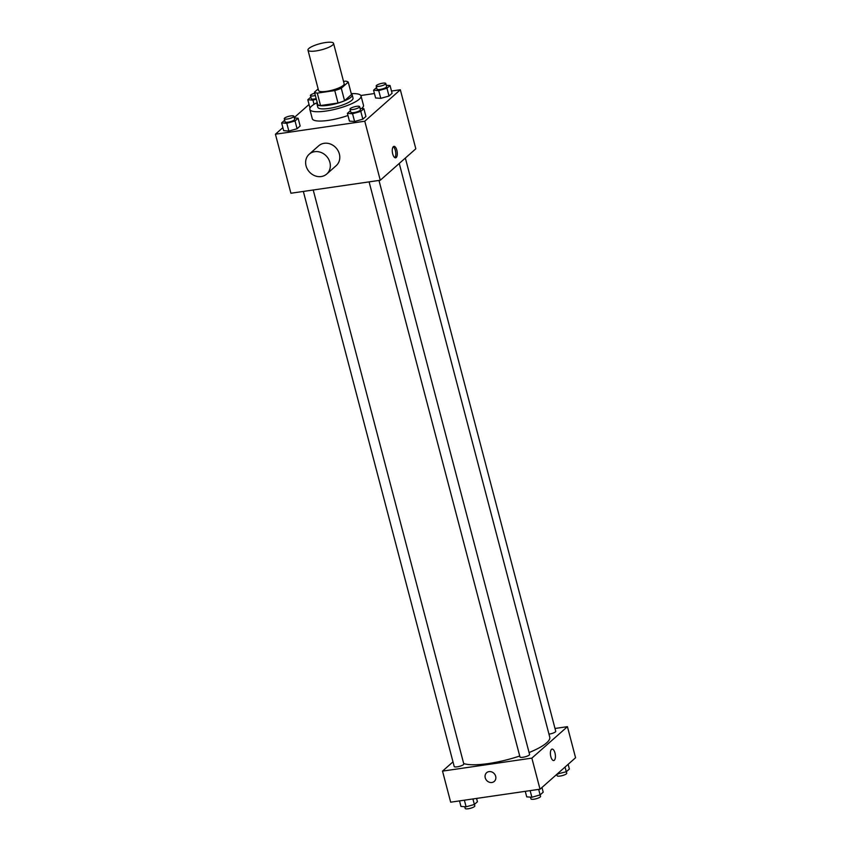 <?xml version="1.0" encoding="UTF-8"?>
<svg xmlns="http://www.w3.org/2000/svg" width="851" height="851" viewBox="0 0 851 851"><rect width="100%" height="100%" fill="white"/><g stroke="black" fill="none" stroke-linecap="round" stroke-linejoin="round"><path stroke-width="1.28" d="M325.507 42.55A13.233 3.159 165.3 0 1 333.56 43.39A13.233 3.159 165.3 0 1 321.561 49.794A13.233 3.159 165.3 0 1 307.966 50.103A13.233 3.159 165.3 0 1 325.507 42.55M333.56 43.39L344.155 83.781A13.233 3.159 165.3 0 1 332.156 90.185A13.233 3.159 165.3 0 1 318.561 90.493L307.966 50.103M318.146 88.908L314.476 92.163A17.765 4.244 165.3 0 0 317.285 93.121L334.762 90.578A17.765 4.244 165.3 0 0 341.283 88.259L348.24 82.111A17.765 4.244 165.3 0 0 345.432 81.143L343.538 81.419M341.283 88.259L344.549 100.684L351.495 94.535L348.24 82.111M344.549 100.684A17.765 4.244 165.3 0 1 338.028 103.014L334.762 90.578M314.476 92.163L317.742 104.588A17.765 4.244 165.3 0 0 320.55 105.545L338.028 103.014M317.317 102.971A18.19 4.34 -14.7 0 0 317.029 104.173A18.19 4.34 -14.7 0 0 331.847 104.662A18.19 4.34 -14.7 0 0 351.006 97.184A18.19 4.34 -14.7 0 0 352.218 94.94A18.19 4.34 -14.7 0 0 351.367 94.035M352.218 94.94L353.027 98.056A18.19 4.34 165.3 0 1 351.814 100.29A18.19 4.34 165.3 0 1 332.656 107.779A18.19 4.34 165.3 0 1 317.838 107.279L317.029 104.173M320.55 105.545L317.285 93.121M351.261 93.642A26.455 6.308 165.3 0 1 361.026 95.95A26.455 6.308 165.3 0 1 337.039 108.779A26.455 6.308 165.3 0 1 309.838 109.385A26.455 6.308 165.3 0 1 317.21 102.577M361.026 95.95L363.473 105.269A26.455 6.308 165.3 0 1 361.718 108.513M347.963 115.491A26.455 6.308 165.3 0 1 312.285 118.704L309.838 109.385M350.421 110.683L347.399 113.353L349.442 121.119L354.601 121.512L362.845 119.172L365.919 116.449L363.877 108.683L360.079 108.396M284.66 120.236L281.638 122.916L283.67 130.682L288.84 131.065L297.073 128.735L300.158 126.012L298.116 118.246L294.318 117.959M282.872 127.629L275.426 134.213L364.781 121.225L400.332 89.759L391.492 91.046M374.44 93.525L360.835 95.503M309.041 104.471L294.223 117.587M376.589 87.525L373.568 90.206L375.599 97.971L380.769 98.354L389.003 96.025L392.088 93.291L390.045 85.526L386.248 85.238M309.838 107.524L307.807 99.758L312.966 100.152L316.327 99.195M275.426 134.213L290.914 193.241L380.269 180.252L415.82 148.797L400.332 89.759M380.269 180.252L364.781 121.225M396.853 150.265A5.787 2.404 -98.3 0 1 395.619 157.829A5.787 2.404 -98.3 0 1 392.407 152.446A5.787 2.404 -98.3 0 1 393.949 146.372A5.787 2.404 -98.3 0 1 396.853 150.265M309.2 154.212L318.689 145.819A13.233 11.616 48.5 0 1 324.188 143.298A13.233 11.616 48.5 0 1 338.124 150.85A13.233 11.616 48.5 0 1 336.219 165.637L326.741 174.029A13.233 11.616 48.5 0 1 309.275 171.817A13.233 11.616 48.5 0 1 309.2 154.212A13.233 11.616 48.5 0 1 314.71 151.691A13.233 11.616 48.5 0 1 328.646 159.233A13.233 11.616 48.5 0 1 326.741 174.029M393.236 146.766A5.787 2.404 -98.3 0 1 395.353 150.478A5.787 2.404 -98.3 0 1 394.821 157.637M399.257 163.456L549.757 737.147A46.305 11.052 165.3 0 1 529.077 752.561M519.727 756.018A46.305 11.052 165.3 0 1 463.689 763.538M378.982 180.444L529.567 754.433A4.957 1.181 165.3 0 1 525.067 756.837A4.957 1.181 165.3 0 1 519.972 756.943L369.1 181.88M405.353 158.052L555.735 731.275A4.957 1.181 165.3 0 1 548.969 734.136M313.221 189.996L463.806 763.985A4.957 1.181 165.3 0 1 459.306 766.389A4.957 1.181 165.3 0 1 454.211 766.506L303.339 191.432M452.987 761.858L442.52 771.112L531.864 758.124L567.426 726.669L555.001 728.477M442.52 771.112L450.668 802.185L540.023 789.196L531.864 758.124M540.023 789.196L575.574 757.741L567.426 726.669M552.065 749.093A5.787 2.404 -98.3 0 1 554.98 752.986A5.787 2.404 -98.3 0 1 553.735 760.549A5.787 2.404 -98.3 0 1 550.533 755.167A5.787 2.404 -98.3 0 1 552.076 749.093A5.787 2.404 -98.3 0 1 554.98 752.986A5.787 2.404 -98.3 0 1 553.735 760.549M489.027 771.612A5.787 5.085 48.5 0 1 495.122 774.91A5.787 5.085 48.5 0 1 494.293 781.388A5.787 5.085 48.5 0 1 486.644 780.42A5.787 5.085 48.5 0 1 486.612 772.719A5.787 5.085 48.5 0 1 489.027 771.612M494.293 781.378A5.787 5.085 48.5 0 1 486.644 780.42A5.787 5.085 48.5 0 1 486.623 772.708M459.508 800.897L460.955 806.418L466.114 806.812L474.358 804.472L477.432 801.748L476.56 798.419M466.114 806.812L464.38 800.195M474.358 804.472L472.911 798.951M474.411 804.418L474.805 805.929A4.957 1.181 165.3 0 1 470.305 808.333A4.957 1.181 165.3 0 1 465.21 808.45L464.752 806.705M557.16 774.027L566.287 771.761L569.362 769.038L568.128 764.326M558.043 774.091L557.862 773.41M566.287 771.761L565.053 767.049M566.34 771.708L566.734 773.219A4.957 1.181 165.3 0 1 562.234 775.623A4.957 1.181 165.3 0 1 557.139 775.74L556.777 774.367M525.269 791.334L526.716 796.855L531.875 797.249L540.119 794.908L543.193 792.185L541.959 787.473M531.875 797.249L530.141 790.632M540.119 794.908L538.672 789.388M540.172 794.866L540.566 796.376A4.957 1.181 165.3 0 1 536.066 798.781A4.957 1.181 165.3 0 1 530.971 798.887L530.513 797.142M310.828 97.088L307.807 99.758M316.178 98.61A4.957 1.181 165.3 0 1 311.243 98.684L310.434 95.578A4.957 1.181 165.3 0 1 314.753 93.216M314.062 104.333L312.966 100.152M315.359 95.503A4.957 1.181 165.3 0 1 310.434 95.578M281.638 122.916L286.798 123.299L295.042 120.97L298.116 118.246M293.861 116.215L294.68 119.321A4.957 1.181 165.3 0 1 290.18 121.725A4.957 1.181 165.3 0 1 285.074 121.842L284.266 118.725A4.957 1.181 165.3 0 1 290.84 115.896A4.957 1.181 165.3 0 1 293.861 116.215A4.957 1.181 165.3 0 1 289.361 118.619A4.957 1.181 165.3 0 1 284.266 118.725M283.67 130.682L288.84 131.065L286.798 123.299M288.84 131.065L297.073 128.735L295.042 120.97M297.073 128.735L300.158 126.012M373.568 90.206L378.727 90.589L386.971 88.249L390.045 85.526M385.79 83.494L386.609 86.611A4.957 1.181 165.3 0 1 382.11 89.015A4.957 1.181 165.3 0 1 377.004 89.121L376.195 86.015A4.957 1.181 165.3 0 1 382.769 83.185A4.957 1.181 165.3 0 1 385.79 83.494A4.957 1.181 165.3 0 1 381.291 85.898A4.957 1.181 165.3 0 1 376.195 86.015M375.599 97.971L380.769 98.354L378.727 90.589M380.769 98.354L389.003 96.025L386.971 88.249M389.003 96.025L392.088 93.291M347.399 113.353L352.559 113.747L360.803 111.407L363.877 108.683M359.622 106.652L360.441 109.758A4.957 1.181 165.3 0 1 355.941 112.162A4.957 1.181 165.3 0 1 350.846 112.279L350.027 109.173A4.957 1.181 165.3 0 1 356.601 106.332A4.957 1.181 165.3 0 1 359.622 106.652A4.957 1.181 165.3 0 1 355.122 109.056A4.957 1.181 165.3 0 1 350.027 109.173M349.442 121.119L354.601 121.512L352.559 113.747M354.601 121.512L362.845 119.172L360.803 111.407M362.845 119.172L365.919 116.449"/></g></svg>
